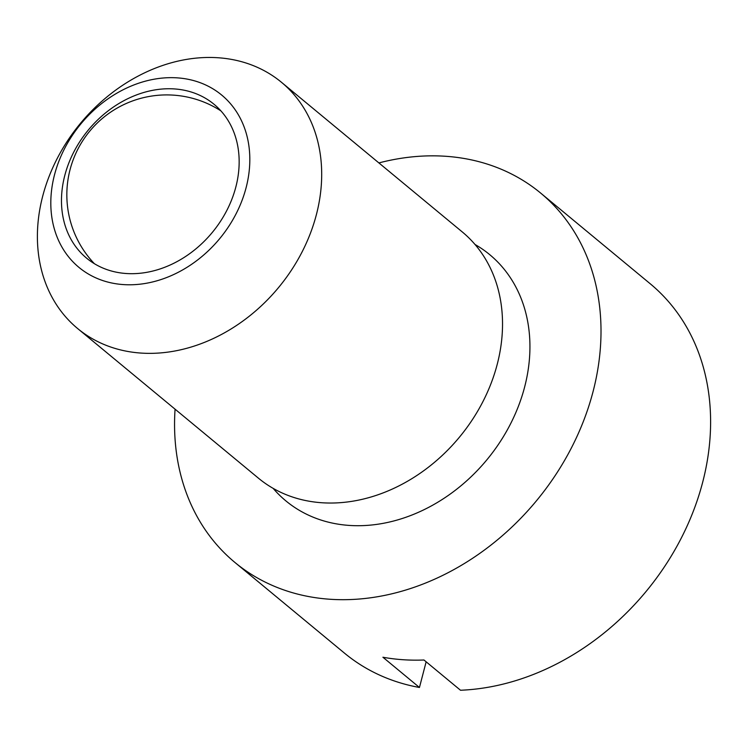 <?xml version="1.0" encoding="UTF-8"?>
<svg xmlns="http://www.w3.org/2000/svg" width="748" height="748" viewBox="0 0 748 748"><rect width="100%" height="100%" fill="white"/><g stroke="black" fill="none" stroke-linecap="round" stroke-linejoin="round"><path stroke-width="1.12" d="M235.844 186.981A99.895 80.401 -50.4 0 0 214.012 104.262A99.895 80.401 -50.4 0 0 128.441 98.381A99.895 80.401 -50.4 0 0 64.786 175.462A99.895 80.401 -50.4 0 0 86.618 258.172A99.895 80.401 -50.4 0 0 172.19 264.063A99.895 80.401 -50.4 0 0 235.844 186.981M42.692 196.2A159.829 128.647 -50.4 0 0 77.633 328.54A159.829 128.647 -50.4 0 0 214.536 337.956A159.829 128.647 -50.4 0 0 316.395 214.62A159.829 128.647 -50.4 0 0 281.454 82.28A159.829 128.647 -50.4 0 0 144.551 72.865A159.829 128.647 -50.4 0 0 42.692 196.2M54.52 174.77A111.882 90.05 -50.4 0 0 123.392 284.586A111.882 90.05 -50.4 0 0 246.111 187.673A111.882 90.05 -50.4 0 0 177.239 77.857A111.882 90.05 -50.4 0 0 54.52 174.77M77.633 328.54L258.481 478.215A159.829 128.647 -50.4 0 0 395.383 487.631A159.829 128.647 -50.4 0 0 497.233 364.295A159.829 128.647 -50.4 0 0 462.292 231.955L281.454 82.28M175.069 409.184A239.753 192.975 -50.4 0 0 234.919 562.459L344.519 653.172A239.753 192.975 -50.4 0 0 419.45 687.477L382.92 657.24A239.753 192.975 -50.4 0 0 423.976 660.007L460.506 690.245A239.753 192.975 -50.4 0 0 702.662 482.292A239.753 192.975 -50.4 0 0 650.246 283.782L540.645 193.068A239.753 192.975 -50.4 0 0 378.89 162.924M234.919 562.459A239.753 192.975 -50.4 0 0 440.282 576.577A239.753 192.975 -50.4 0 0 593.061 391.587A239.753 192.975 -50.4 0 0 540.645 193.068M426.145 661.793L419.45 687.477M273.151 488.369A159.829 128.647 -50.4 0 0 413.148 514.54A159.829 128.647 -50.4 0 0 524.638 386.978A159.829 128.647 -50.4 0 0 475.017 244.474M220.894 110.872A99.895 99.895 0 0 0 94.398 263.707"/></g></svg>

